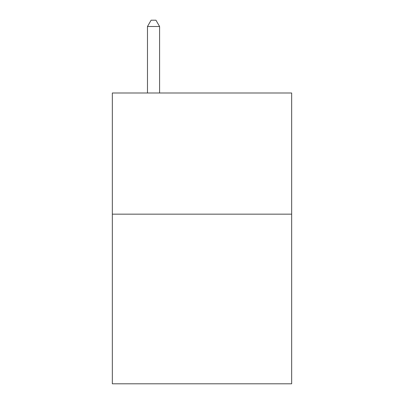 <?xml version="1.0" encoding="UTF-8"?>
<svg xmlns="http://www.w3.org/2000/svg" width="404" height="404" viewBox="0 0 404 404"><rect width="100%" height="100%" fill="white"/><g stroke="black" fill="none" stroke-linecap="round" stroke-linejoin="round"><path stroke-width="0.61" d="M291.663 214.165L291.663 383.8L112.337 383.8L112.337 92.996L291.663 92.996L291.663 214.165L112.337 214.165M159.59 92.996L159.59 26.502L147.475 26.502L147.475 92.996M147.475 26.502L151.111 20.2L155.954 20.2L159.59 26.502"/></g></svg>
